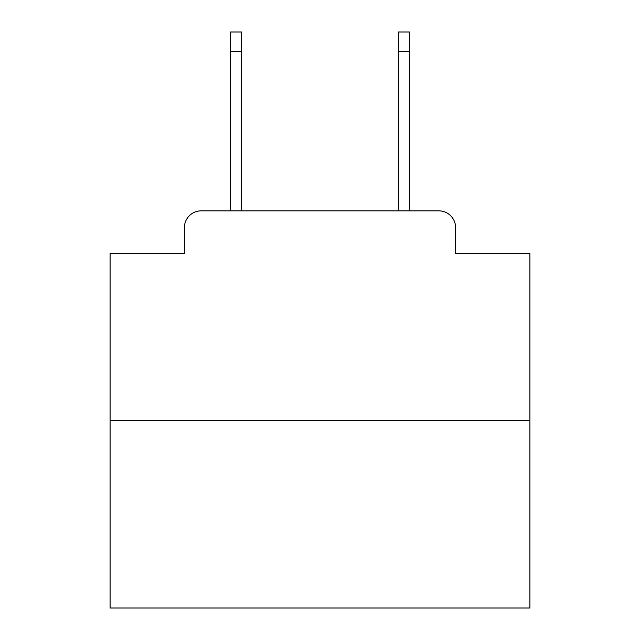 <?xml version="1.0" encoding="UTF-8"?>
<svg xmlns="http://www.w3.org/2000/svg" width="640" height="640" viewBox="0 0 640 640"><rect width="100%" height="100%" fill="white"/><g stroke="black" fill="none" stroke-linecap="round" stroke-linejoin="round"><path stroke-width="0.96" d="M184.4 227.64L184.4 253.664L184.4 227.64A16.792 16.792 0 0 1 201.192 210.848L230.576 210.848L230.576 32L241.496 32L241.496 210.848L254.504 210.848M529.912 420.76L110.088 420.76L110.088 608L529.912 608L529.912 253.664L455.6 253.664L455.6 227.64A16.792 16.792 0 0 0 438.808 210.848L201.192 210.848M110.088 420.76L110.088 253.664L184.4 253.664M385.496 210.848L398.504 210.848L398.504 32L409.424 32L409.424 210.848L438.808 210.848M455.6 253.664L455.6 227.64M230.576 51.312L241.496 51.312M409.424 51.312L398.504 51.312"/></g></svg>

